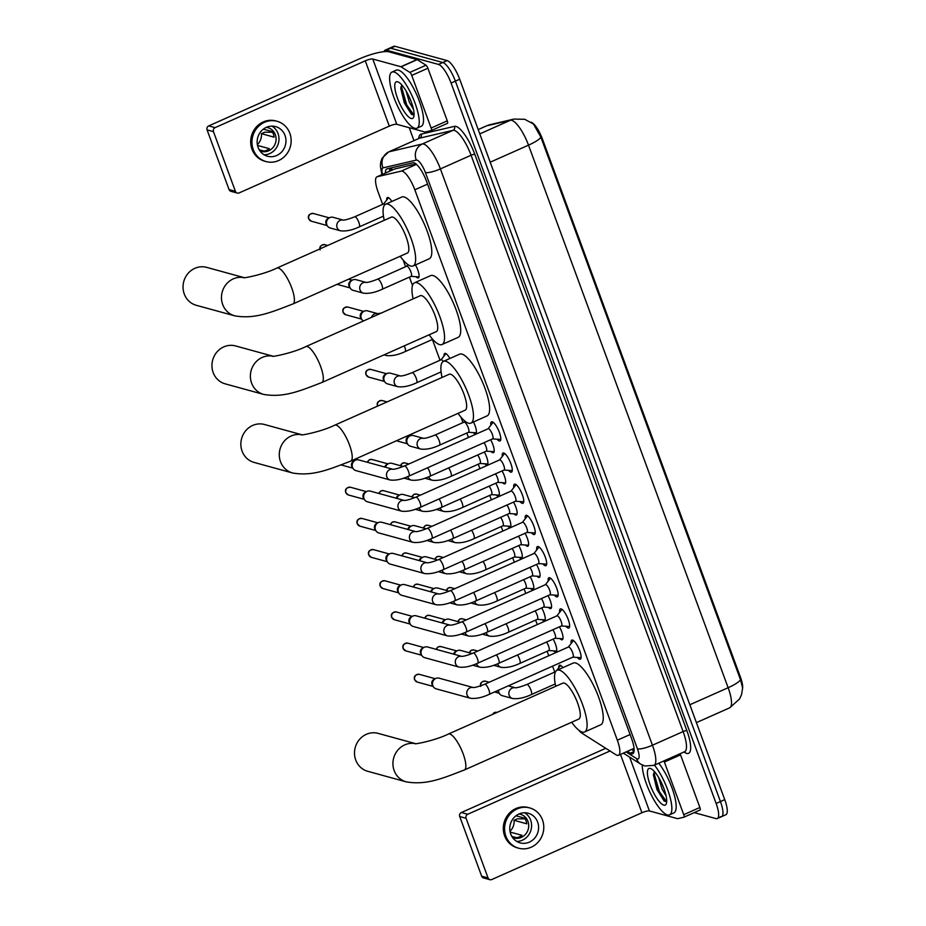 <?xml version="1.0" encoding="UTF-8"?>
<svg xmlns="http://www.w3.org/2000/svg" width="926" height="926" viewBox="0 0 926 926"><rect width="100%" height="100%" fill="white"/><g stroke="black" fill="none" stroke-linecap="round" stroke-linejoin="round"><path stroke-width="1.39" d="M386.674 200.085A9.827 2.79 66 0 1 387.404 197.551A9.827 2.79 66 0 1 388.087 197.527A9.827 2.79 66 0 1 391.86 201.451M415.473 264.917A9.827 2.79 66 0 1 418.344 277.869A9.827 2.79 66 0 1 417.661 277.893A9.827 2.79 66 0 1 415.959 276.7M444.04 355.989A9.827 2.79 66 0 1 444.769 353.443A9.827 2.79 66 0 1 445.452 353.419A9.827 2.79 66 0 1 449.909 358.489M473.452 421.978A9.827 2.79 66 0 1 475.698 433.773A9.827 2.79 66 0 1 475.015 433.796A9.827 2.79 66 0 1 473.325 432.604M484.321 452.027A9.827 2.79 66 0 1 487.169 464.945A9.827 2.79 66 0 1 486.486 464.968A9.827 2.79 66 0 1 484.796 463.787M495.792 483.21A9.827 2.79 66 0 1 498.639 496.128A9.827 2.79 66 0 1 497.968 496.151A9.827 2.79 66 0 1 496.267 494.959M507.263 514.381A9.827 2.79 66 0 1 510.122 527.311A9.827 2.79 66 0 1 509.439 527.334A9.827 2.79 66 0 1 507.737 526.142M518.734 545.564A9.827 2.79 66 0 1 521.593 558.482A9.827 2.79 66 0 1 520.91 558.505A9.827 2.79 66 0 1 519.208 557.325M530.204 576.748A9.827 2.79 66 0 1 533.063 589.665A9.827 2.79 66 0 1 532.381 589.688A9.827 2.79 66 0 1 530.679 588.508M541.675 607.919A9.827 2.79 66 0 1 544.534 620.848A9.827 2.79 66 0 1 543.851 620.871A9.827 2.79 66 0 1 542.161 619.679M553.158 639.102A9.827 2.79 66 0 1 556.005 652.031A9.827 2.79 66 0 1 555.322 652.054A9.827 2.79 66 0 1 553.632 650.862M558.76 667.785A9.827 2.79 66 0 1 559.489 665.238A9.827 2.79 66 0 1 560.172 665.215A9.827 2.79 66 0 1 562.915 667.634M490.618 439.734A9.827 2.79 66 0 1 493.477 452.664A9.827 2.79 66 0 1 492.794 452.687A9.827 2.79 66 0 1 491.093 451.494M502.089 470.917A9.827 2.79 66 0 1 504.948 483.835A9.827 2.79 66 0 1 504.265 483.858A9.827 2.79 66 0 1 502.563 482.678M513.56 502.1A9.827 2.79 66 0 1 516.419 515.018A9.827 2.79 66 0 1 515.736 515.041A9.827 2.79 66 0 1 514.034 513.861M525.03 533.272A9.827 2.79 66 0 1 527.889 546.201A9.827 2.79 66 0 1 527.207 546.224A9.827 2.79 66 0 1 525.517 545.032M536.501 564.455A9.827 2.79 66 0 1 539.36 577.384A9.827 2.79 66 0 1 538.677 577.407A9.827 2.79 66 0 1 536.987 576.215M547.984 595.638A9.827 2.79 66 0 1 550.831 608.556A9.827 2.79 66 0 1 550.148 608.579A9.827 2.79 66 0 1 548.458 607.398M559.454 626.821A9.827 2.79 66 0 1 562.302 639.739A9.827 2.79 66 0 1 561.619 639.762A9.827 2.79 66 0 1 559.929 638.581M490.815 425.254A10.452 2.975 66 0 1 491.521 421.839A10.452 2.975 66 0 1 492.25 421.816A10.452 2.975 66 0 1 498.952 431.285A10.452 2.975 66 0 1 500.028 440.95A10.452 2.975 66 0 1 499.299 440.973A10.452 2.975 66 0 1 497.019 439.19M502.286 456.425A10.452 2.975 66 0 1 502.992 453.022A10.452 2.975 66 0 1 503.721 452.988A10.452 2.975 66 0 1 510.423 462.468A10.452 2.975 66 0 1 511.499 472.121A10.452 2.975 66 0 1 510.77 472.156A10.452 2.975 66 0 1 508.49 470.362M513.768 487.608A10.452 2.975 66 0 1 514.474 484.194A10.452 2.975 66 0 1 515.192 484.171A10.452 2.975 66 0 1 521.905 493.639A10.452 2.975 66 0 1 522.97 503.304A10.452 2.975 66 0 1 522.241 503.327A10.452 2.975 66 0 1 519.961 501.545M525.239 518.791A10.452 2.975 66 0 1 525.945 515.377A10.452 2.975 66 0 1 526.663 515.354A10.452 2.975 66 0 1 533.376 524.822A10.452 2.975 66 0 1 534.441 534.487A10.452 2.975 66 0 1 533.712 534.51A10.452 2.975 66 0 1 531.431 532.728M536.71 549.975A10.452 2.975 66 0 1 537.416 546.56A10.452 2.975 66 0 1 538.133 546.537A10.452 2.975 66 0 1 544.847 556.005A10.452 2.975 66 0 1 545.912 565.67A10.452 2.975 66 0 1 545.183 565.693A10.452 2.975 66 0 1 542.902 563.911M548.18 581.146A10.452 2.975 66 0 1 548.886 577.731A10.452 2.975 66 0 1 549.616 577.708A10.452 2.975 66 0 1 556.318 587.177A10.452 2.975 66 0 1 557.383 596.842A10.452 2.975 66 0 1 556.665 596.876A10.452 2.975 66 0 1 554.373 595.082M559.651 612.329A10.452 2.975 66 0 1 560.357 608.914A10.452 2.975 66 0 1 561.087 608.891A10.452 2.975 66 0 1 567.788 618.36A10.452 2.975 66 0 1 568.853 628.025A10.452 2.975 66 0 1 568.136 628.048A10.452 2.975 66 0 1 565.844 626.265M571.122 643.512A10.452 2.975 66 0 1 571.828 640.097A10.452 2.975 66 0 1 572.557 640.074A10.452 2.975 66 0 1 579.259 649.543A10.452 2.975 66 0 1 580.324 659.208A10.452 2.975 66 0 1 579.607 659.231A10.452 2.975 66 0 1 577.326 657.448M578.692 730.105A18.427 5.232 -114 0 0 581.968 733.218L615.998 754.783A18.427 5.232 -114 0 0 617.191 755.338A18.427 5.232 -114 0 0 618.475 755.303A18.427 5.232 -114 0 0 617.341 740.198L414.825 189.795A18.427 5.232 -114 0 0 401.247 171.113L377.218 176.739A18.427 5.232 -114 0 0 376.951 176.831A18.427 5.232 -114 0 0 378.086 191.925L382.658 204.368M742.64 688.03L741.529 694.639L739.573 698.968L729.653 707.846A24.574 6.98 -114 0 0 728.137 687.717A21.506 4.676 -20.2 0 0 740.534 679.788L742.64 688.03A16.587 4.711 -114 0 0 740.395 677.056L542.428 139.004A16.587 4.711 -114 0 0 531.188 122.255M416.017 163.971L394.719 168.96L376.951 176.831M403.134 260.009L405.611 266.723M409.431 277.129L412.498 285.463M432.373 339.483L440.024 360.26M460.951 417.151L462.965 422.626M466.797 433.021L468.44 437.5M478.267 464.204L479.911 468.683M489.738 495.387L491.382 499.855M501.209 526.558L502.853 531.038M512.68 557.741L514.324 562.221M524.151 588.924L525.794 593.404M535.622 620.107L537.277 624.575M547.092 651.279L548.748 655.758M552.567 666.164L554.743 672.056M740.534 679.788L540.923 137.233L533.445 123.98L524.695 119.28L513.93 119.084A21.506 20.592 76.8 0 0 510.411 120.264L486.74 125.809A24.574 6.98 -114 0 0 486.381 125.924L478.21 129.559L486.74 125.809A21.506 20.592 76.8 0 1 490.259 124.628L486.381 125.924M383.989 51.682A18.427 5.232 66 0 1 385.112 50.178L389.418 48.256A18.427 5.232 66 0 1 390.691 48.21L442.813 62.517A18.427 5.232 66 0 1 455.384 81.152L720.44 801.557A18.427 5.232 66 0 1 721.574 816.651L725.88 814.73A18.427 5.232 66 0 0 724.745 799.636L459.69 79.231A18.427 5.232 66 0 0 447.119 60.607L394.997 46.3A18.427 5.232 66 0 0 393.724 46.346L389.418 48.256A18.427 5.232 66 0 1 390.691 48.21L442.813 62.517A18.427 5.232 66 0 1 455.384 81.152L720.44 801.557A18.427 5.232 66 0 1 721.574 816.651A18.427 5.232 66 0 1 720.301 816.686M627.319 751.368L630.247 753.22A18.427 5.232 -114 0 0 631.451 753.776A18.427 5.232 -114 0 0 632.724 753.741A18.427 5.232 -114 0 0 631.59 738.635L426.585 181.461A18.427 5.232 -114 0 0 413.008 162.779L387.056 168.868A18.427 5.232 -114 0 0 386.79 168.96A18.427 5.232 -114 0 0 385.39 173.081M385.112 50.178A18.427 5.232 66 0 1 386.385 50.131L438.507 64.438A18.427 5.232 66 0 1 451.078 83.062L716.134 803.467A18.427 5.232 66 0 1 717.268 818.561A18.427 5.232 66 0 1 715.995 818.607L694.187 812.623M413.98 140.648L409.223 127.719M389.696 171.16A18.427 5.232 66 0 1 390.112 168.15M634.078 750.998L631.625 749.447M654.439 765.142A30.72 8.728 66 0 1 669.359 794.786A30.72 8.728 66 0 1 669.533 814.845A30.72 8.728 66 0 1 667.403 814.926A30.72 8.728 66 0 1 651.291 794.994A30.72 8.728 66 0 1 642.239 765.003M658.745 763.221A30.72 8.728 66 0 1 673.665 792.876A30.72 8.728 66 0 1 673.839 812.935L669.533 814.845M663.803 805.134A20.025 5.683 66 0 1 650.145 784.889A20.025 5.683 66 0 1 650.295 768.43A20.025 5.683 66 0 1 650.816 768.615A20.025 5.683 66 0 1 662.252 784.472A20.025 5.683 66 0 1 666.361 803.571A20.025 5.683 66 0 1 663.803 805.134M654.416 771.555L653.397 774.958L656.962 789.577L664.104 800.955L666.685 801.731M662.298 784.588L663.988 788.755M658.675 777.527L662.032 788.987L666.095 795.909M653.478 773.928L658.49 791.904L664.417 801.198M654.346 771.624L654.381 774.425L659.347 791.522L666.604 801.777M680.054 753.741A3.067 0.868 66 0 1 680.541 754.864L664.393 762.04L683.747 814.672L699.894 807.484A3.067 0.868 66 0 1 700.091 810.007A3.067 0.868 66 0 1 700.044 810.018L683.978 817.16M680.541 754.864L699.894 807.484M489.912 879.7L483.557 877.952A3.067 2.871 -74.7 0 1 481.67 876.193L488.037 877.929A3.067 2.871 105.3 0 0 491.752 879.55L641.926 812.75A6.146 1.331 159.8 0 1 649.427 810.945L677.508 818.653A3.067 0.868 -114 0 0 677.682 818.653L683.897 817.195A3.067 0.868 -114 0 0 683.944 817.183A3.067 0.868 -114 0 0 683.747 814.672M459.724 816.535A3.067 2.871 -74.7 0 1 461.38 812.519L467.734 814.267A3.067 2.871 105.3 0 0 466.079 818.271L459.724 816.535L481.67 876.193M605.754 748.301L461.38 812.519M466.079 818.271L488.037 877.929M467.734 814.267L610.002 750.986M664.393 762.04A3.067 0.868 -114 0 0 663.907 760.929M510.724 834.037A15.36 14.341 105.3 0 0 520.123 842.868A15.36 14.341 105.3 0 0 534.788 838.018A15.36 14.341 105.3 0 0 537.636 822.068A15.36 14.341 105.3 0 0 528.248 813.248A15.36 14.341 105.3 0 0 513.583 818.086A15.36 14.341 105.3 0 0 510.724 834.037M516.754 841.421A15.36 14.341 105.3 0 0 530.644 820.147A15.36 14.341 105.3 0 0 524.625 812.762M511.835 836.398L516.604 837.706A12.293 11.471 -74.7 0 0 521.986 835.31L510.145 832.069M509.983 831.212A12.293 11.471 105.3 0 0 514.034 820.297L526.744 823.793A12.293 11.471 -74.7 0 0 526.049 820.83A12.293 11.471 -74.7 0 0 524.672 818.167L516.002 815.783M512.541 837.498A12.293 11.471 105.3 0 0 513.942 837.984A12.293 11.471 105.3 0 0 525.679 834.106A12.293 11.471 105.3 0 0 527.959 821.35A12.293 11.471 105.3 0 0 520.447 814.29A12.293 11.471 105.3 0 0 518.988 813.989M529.718 807.912L528.445 807.565A20.893 19.504 105.3 0 0 508.501 814.151A20.893 19.504 105.3 0 0 504.612 835.842A20.893 19.504 105.3 0 0 517.379 847.846L518.653 848.204A20.893 19.504 105.3 0 0 538.596 841.607A20.893 19.504 105.3 0 0 542.486 819.915A20.893 19.504 105.3 0 0 529.718 807.912A20.893 19.504 105.3 0 0 509.763 814.51A20.893 19.504 105.3 0 0 505.885 836.201A20.893 19.504 105.3 0 0 518.653 848.204M525.123 818.862L517.345 818.827L514.034 820.297M394.071 72.008A30.72 8.728 66 0 1 413.76 99.834A30.72 8.728 66 0 1 416.908 128.216A30.72 8.728 66 0 1 414.779 128.286A30.72 8.728 66 0 1 395.078 100.471A30.72 8.728 66 0 1 391.93 72.089A30.72 8.728 66 0 1 394.071 72.008M391.93 72.089L396.235 70.168A30.72 8.728 66 0 1 398.377 70.098A30.72 8.728 66 0 1 418.066 97.913A30.72 8.728 66 0 1 421.214 126.306L416.908 128.216M411.167 118.493A20.025 5.683 66 0 1 397.509 98.26A20.025 5.683 66 0 1 397.671 81.801A20.025 5.683 66 0 1 398.18 81.986A20.025 5.683 66 0 1 409.616 97.843A20.025 5.683 66 0 1 413.737 116.942A20.025 5.683 66 0 1 411.167 118.493M401.78 84.926L400.761 88.329L404.338 102.936L411.48 114.326L414.061 115.102M409.674 97.959L411.352 102.115M406.039 90.898L409.408 102.346L413.459 109.28M400.842 87.299L405.866 105.275L411.781 114.569M401.71 84.995L401.757 87.796L406.722 104.893L413.98 115.148M415.531 743.636L378.144 733.38A19.666 18.358 105.3 0 0 359.369 739.585A19.666 18.358 105.3 0 0 355.723 760.003A19.666 18.358 105.3 0 0 367.738 771.3L406.178 781.845A19.666 18.358 -74.7 0 1 394.152 770.548A19.666 18.358 -74.7 0 1 397.393 750.639A19.666 18.358 -74.7 0 1 415.38 743.647M448.392 734.052A19.666 5.579 -114 0 1 449.758 734.005A19.666 5.579 -114 0 1 463.162 753.868A19.666 5.579 -114 0 1 464.377 769.969L578.808 719.074A19.666 5.579 -114 0 0 576.794 700.901A19.666 5.579 -114 0 0 564.189 683.099A19.666 5.579 -114 0 0 562.823 683.145L448.392 734.052C434.78 740.765 413.424 744.643 415.091 743.636M555.693 686.316A33.787 9.596 66 0 1 557.082 670.239A33.787 9.596 66 0 1 559.42 670.158A33.787 9.596 66 0 1 581.088 700.75A33.787 9.596 66 0 1 584.549 731.98A33.787 9.596 66 0 1 582.199 732.061A33.787 9.596 66 0 1 571.666 722.245M557.082 670.239L573.229 663.051A33.787 9.596 66 0 1 575.567 662.97A33.787 9.596 66 0 1 597.235 693.574A33.787 9.596 66 0 1 600.696 724.803L584.549 731.98M301.888 434.769L264.5 424.502A19.666 18.358 105.3 0 0 245.726 430.706A19.666 18.358 105.3 0 0 242.08 451.124A19.666 18.358 105.3 0 0 254.094 462.421L292.535 472.978A19.666 18.358 -74.7 0 1 280.509 461.68A19.666 18.358 -74.7 0 1 283.75 441.771A19.666 18.358 -74.7 0 1 301.737 434.769M334.749 425.173A19.666 5.579 -114 0 1 336.115 425.127A19.666 5.579 -114 0 1 349.519 445.001A19.666 5.579 -114 0 1 350.734 461.102L465.165 410.195A19.666 5.579 -114 0 0 463.15 392.034A19.666 5.579 -114 0 0 450.545 374.231A19.666 5.579 -114 0 0 449.179 374.278L334.749 425.173C321.137 431.898 299.781 435.764 301.448 434.769M442.049 377.449A33.787 9.596 66 0 1 443.438 361.36A33.787 9.596 66 0 1 445.776 361.279A33.787 9.596 66 0 1 467.445 391.883A33.787 9.596 66 0 1 470.906 423.113A33.787 9.596 66 0 1 468.556 423.194A33.787 9.596 66 0 1 458.023 413.366M443.438 361.36L459.585 354.183A33.787 9.596 66 0 1 461.924 354.102A33.787 9.596 66 0 1 483.592 384.695A33.787 9.596 66 0 1 487.053 415.924L470.906 423.113M272.985 356.197L235.598 345.942A19.666 18.358 105.3 0 0 216.823 352.146A19.666 18.358 105.3 0 0 213.165 372.553A19.666 18.358 105.3 0 0 225.192 383.85L263.621 394.407A19.666 18.358 -74.7 0 1 251.606 383.109A19.666 18.358 -74.7 0 1 254.847 363.2A19.666 18.358 -74.7 0 1 272.823 356.197M305.846 346.602A19.666 5.579 -114 0 1 307.212 346.555A19.666 5.579 -114 0 1 320.616 366.43A19.666 5.579 -114 0 1 321.82 382.531L436.25 331.635A19.666 5.579 -114 0 0 434.236 313.463A19.666 5.579 -114 0 0 421.631 295.66A19.666 5.579 -114 0 0 420.265 295.707L305.846 346.602C292.234 353.327 270.878 357.193 272.545 356.197M413.135 298.878A33.787 9.596 66 0 1 414.524 282.789A33.787 9.596 66 0 1 416.874 282.708A33.787 9.596 66 0 1 438.542 313.312A33.787 9.596 66 0 1 441.991 344.541A33.787 9.596 66 0 1 439.653 344.622A33.787 9.596 66 0 1 429.12 334.807M414.524 282.789L430.671 275.612A33.787 9.596 66 0 1 433.021 275.531A33.787 9.596 66 0 1 454.689 306.136A33.787 9.596 66 0 1 458.139 337.353L441.991 344.541M244.082 277.626L206.683 267.371A19.666 18.358 105.3 0 0 187.92 273.575A19.666 18.358 105.3 0 0 184.262 293.993A19.666 18.358 105.3 0 0 196.277 305.291L234.718 315.835A19.666 18.358 -74.7 0 1 222.691 304.538A19.666 18.358 -74.7 0 1 225.932 284.629A19.666 18.358 -74.7 0 1 243.92 277.638M276.932 268.042A19.666 5.579 -114 0 1 278.298 267.996A19.666 5.579 -114 0 1 291.702 287.859A19.666 5.579 -114 0 1 292.917 303.959L407.347 253.064A19.666 5.579 -114 0 0 405.333 234.891A19.666 5.579 -114 0 0 392.728 217.089A19.666 5.579 -114 0 0 391.362 217.135L276.932 268.042C263.32 274.767 241.964 278.633 243.631 277.626M384.232 220.307A33.787 9.596 66 0 1 385.621 204.229A33.787 9.596 66 0 1 387.959 204.148A33.787 9.596 66 0 1 409.628 234.741A33.787 9.596 66 0 1 413.089 265.97A33.787 9.596 66 0 1 410.739 266.051A33.787 9.596 66 0 1 400.217 256.236M385.621 204.229L401.768 197.041A33.787 9.596 66 0 1 404.106 196.96A33.787 9.596 66 0 1 425.775 227.564A33.787 9.596 66 0 1 429.236 258.794L413.089 265.97M580.266 657.61A9.214 2.616 -114 0 0 580.509 657.657A9.214 2.616 -114 0 0 580.903 657.587A9.214 2.616 -114 0 0 581.111 657.46M572.708 657.136A5.533 1.574 -114 0 0 572.939 657.101A5.533 1.574 -114 0 0 572.384 651.985A5.533 1.574 -114 0 0 568.83 646.985A5.533 1.574 -114 0 0 568.448 646.996L484.703 684.245A5.533 1.574 -114 0 1 485.085 684.233A5.533 1.574 -114 0 1 488.731 689.5A5.533 1.574 -114 0 1 489.194 694.35L572.939 657.101M470.477 698.262L436.181 688.84A5.533 5.162 -74.7 0 1 435.776 678.445A5.533 5.162 -74.7 0 1 439.109 678.179L473.198 687.532A5.533 5.162 -74.7 0 0 467.098 695.079A5.533 5.162 -74.7 0 0 470.477 698.262C475.929 698.933 482.168 697.625 489.194 694.35M433.287 686.652L432.373 685.205A3.993 3.727 -74.7 0 1 433.981 679.371L435.498 678.584M573.657 640.688A9.214 2.616 -114 0 0 573.414 640.757A9.214 2.616 -114 0 0 573.101 641L568.344 647.043M568.784 626.439A9.214 2.616 -114 0 0 569.039 626.474A9.214 2.616 -114 0 0 569.432 626.416A9.214 2.616 -114 0 0 569.64 626.277M561.237 625.953A5.533 1.574 -114 0 0 561.469 625.918A5.533 1.574 -114 0 0 560.901 620.814A5.533 1.574 -114 0 0 557.359 615.802A5.533 1.574 -114 0 0 556.977 615.813L473.232 653.073A5.533 1.574 -114 0 1 473.614 653.05A5.533 1.574 -114 0 1 477.26 658.328A5.533 1.574 -114 0 1 477.723 663.178L561.469 625.918M459.007 667.079L424.71 657.668A5.533 5.162 -74.7 0 1 424.305 647.262A5.533 5.162 -74.7 0 1 427.638 646.996L461.727 656.36A5.533 5.162 -74.7 0 0 455.627 663.896A5.533 5.162 -74.7 0 0 459.007 667.079C464.458 667.75 470.697 666.454 477.723 663.178M421.816 655.481L420.902 654.022A3.993 3.727 -74.7 0 1 422.499 648.188L424.027 647.401M562.175 609.505A9.214 2.616 -114 0 0 561.943 609.574A9.214 2.616 -114 0 0 561.619 609.817L556.873 615.859M557.313 595.256A9.214 2.616 -114 0 0 557.556 595.302A9.214 2.616 -114 0 0 557.961 595.233A9.214 2.616 -114 0 0 558.17 595.094M549.766 594.781A5.533 1.574 -114 0 0 549.998 594.735A5.533 1.574 -114 0 0 549.431 589.63A5.533 1.574 -114 0 0 545.889 584.619A5.533 1.574 -114 0 0 545.507 584.63L461.761 621.89A5.533 1.574 -114 0 1 462.143 621.878A5.533 1.574 -114 0 1 465.79 627.145A5.533 1.574 -114 0 1 466.253 631.995L549.998 594.735M450.221 625.177A5.533 5.162 -74.7 0 0 444.156 632.724A5.533 5.162 -74.7 0 0 447.536 635.896L413.239 626.485A5.533 5.162 -74.7 0 1 412.834 616.091A5.533 5.162 -74.7 0 1 416.168 615.813L450.256 625.177M410.334 624.298L409.431 622.839A3.993 3.727 -74.7 0 1 411.028 617.005L412.556 616.218M550.704 578.333A9.214 2.616 -114 0 0 550.461 578.391A9.214 2.616 -114 0 0 550.148 578.646L545.402 584.676M545.842 564.073A9.214 2.616 -114 0 0 546.085 564.119A9.214 2.616 -114 0 0 546.49 564.05A9.214 2.616 -114 0 0 546.699 563.911L546.49 564.05M538.295 563.598A5.533 1.574 -114 0 0 538.527 563.564A5.533 1.574 -114 0 0 537.96 558.447A5.533 1.574 -114 0 0 534.418 553.435A5.533 1.574 -114 0 0 534.036 553.459L450.279 590.707A5.533 1.574 -114 0 1 450.673 590.695A5.533 1.574 -114 0 1 454.319 595.962A5.533 1.574 -114 0 1 454.782 600.812L538.527 563.564M438.75 593.994A5.533 5.162 -74.7 0 0 432.685 601.541A5.533 5.162 -74.7 0 0 436.065 604.713L401.768 595.302A5.533 5.162 -74.7 0 1 401.363 584.908A5.533 5.162 -74.7 0 1 404.685 584.642L438.785 593.994M398.863 593.115L397.96 591.668A3.993 3.727 -74.7 0 1 399.557 585.822L401.085 585.035M539.233 547.15A9.214 2.616 -114 0 0 538.99 547.208A9.214 2.616 -114 0 0 538.677 547.463L533.932 553.505M534.371 532.89A9.214 2.616 -114 0 0 534.615 532.936A9.214 2.616 -114 0 0 535.008 532.878A9.214 2.616 -114 0 0 535.216 532.739M526.813 532.415A5.533 1.574 -114 0 0 527.056 532.381A5.533 1.574 -114 0 0 526.489 527.264A5.533 1.574 -114 0 0 522.947 522.264A5.533 1.574 -114 0 0 522.565 522.276L438.808 559.524A5.533 1.574 -114 0 1 439.202 559.512A5.533 1.574 -114 0 1 442.848 564.791A5.533 1.574 -114 0 1 443.311 569.629L527.056 532.381M424.594 573.541L390.286 564.119A5.533 5.162 -74.7 0 1 389.892 553.725A5.533 5.162 -74.7 0 1 393.214 553.459L427.303 562.811A5.533 5.162 -74.7 0 0 421.214 570.358A5.533 5.162 -74.7 0 0 424.594 573.541C430.046 574.213 436.273 572.905 443.311 569.629M387.392 561.943L386.489 560.485A3.993 3.727 -74.7 0 1 388.087 554.651L389.615 553.864M527.762 515.967A9.214 2.616 -114 0 0 527.519 516.037A9.214 2.616 -114 0 0 527.207 516.28L522.449 522.322M522.901 501.718A9.214 2.616 -114 0 0 523.144 501.753A9.214 2.616 -114 0 0 523.537 501.695A9.214 2.616 -114 0 0 523.746 501.556M515.342 501.232A5.533 1.574 -114 0 0 515.585 501.197A5.533 1.574 -114 0 0 515.018 496.093A5.533 1.574 -114 0 0 511.476 491.081A5.533 1.574 -114 0 0 511.094 491.093L427.337 528.352A5.533 1.574 -114 0 1 427.719 528.341A5.533 1.574 -114 0 1 431.377 533.607A5.533 1.574 -114 0 1 431.84 538.457L515.585 501.197M413.123 542.358L378.815 532.948A5.533 5.162 -74.7 0 1 378.421 522.542A5.533 5.162 -74.7 0 1 381.743 522.276L415.832 531.64A5.533 5.162 -74.7 0 0 409.743 539.187A5.533 5.162 -74.7 0 0 413.123 542.358C418.564 543.03 424.803 541.733 431.84 538.457M375.921 530.76L375.018 529.302A3.993 3.727 -74.7 0 1 376.616 523.468L378.144 522.681M516.291 484.796A9.214 2.616 -114 0 0 516.048 484.854A9.214 2.616 -114 0 0 515.736 485.108L510.978 491.139M511.43 470.535A9.214 2.616 -114 0 0 511.673 470.582A9.214 2.616 -114 0 0 512.066 470.512A9.214 2.616 -114 0 0 512.275 470.373M503.871 470.061A5.533 1.574 -114 0 0 504.114 470.014A5.533 1.574 -114 0 0 503.547 464.91A5.533 1.574 -114 0 0 500.005 459.898A5.533 1.574 -114 0 0 499.612 459.909L415.867 497.169A5.533 1.574 -114 0 1 416.249 497.158A5.533 1.574 -114 0 1 419.906 502.424A5.533 1.574 -114 0 1 420.358 507.274L504.114 470.014M404.338 500.457A5.533 5.162 -74.7 0 0 398.273 508.004A5.533 5.162 -74.7 0 0 401.652 511.175L367.344 501.765A5.533 5.162 -74.7 0 1 366.951 491.37A5.533 5.162 -74.7 0 1 370.273 491.104L404.361 500.457M364.45 499.577L363.548 498.119A3.993 3.727 -74.7 0 1 365.145 492.285L366.673 491.498M504.82 453.613A9.214 2.616 -114 0 0 504.577 453.671A9.214 2.616 -114 0 0 504.265 453.925L499.508 459.967M499.959 439.352A9.214 2.616 -114 0 0 500.202 439.399A9.214 2.616 -114 0 0 500.596 439.329A9.214 2.616 -114 0 0 500.804 439.19L500.596 439.329M492.4 438.878A5.533 1.574 -114 0 0 492.644 438.843A5.533 1.574 -114 0 0 492.076 433.727A5.533 1.574 -114 0 0 488.534 428.726A5.533 1.574 -114 0 0 488.141 428.738L404.396 465.986A5.533 1.574 -114 0 1 404.778 465.975A5.533 1.574 -114 0 1 408.435 471.241A5.533 1.574 -114 0 1 408.887 476.091L492.644 438.843M392.867 469.274A5.533 5.162 -74.7 0 0 386.802 476.821A5.533 5.162 -74.7 0 0 390.182 480.004L355.873 470.582A5.533 5.162 -74.7 0 1 355.48 460.187A5.533 5.162 -74.7 0 1 358.802 459.921L392.89 469.274M352.98 468.394L352.077 466.947A3.993 3.727 -74.7 0 1 353.674 461.113L355.202 460.315M493.107 422.488L493.315 422.406A9.214 2.616 -114 0 0 493.107 422.488A9.214 2.616 -114 0 0 492.794 422.742L488.037 428.784M554.94 638.245A5.533 1.574 -114 0 0 555.172 638.199A5.533 1.574 -114 0 0 555.241 634.935A5.533 1.574 -114 0 0 552.834 629.761M454.296 654.312A5.533 5.162 -74.7 0 1 460.708 650.422L472.098 653.548M453.555 654.115A3.993 3.727 -74.7 0 1 455.58 651.615L457.108 650.828M543.469 607.062A5.533 1.574 -114 0 0 543.701 607.028A5.533 1.574 -114 0 0 543.77 603.752A5.533 1.574 -114 0 0 541.363 598.578M442.813 623.14A5.533 5.162 -74.7 0 1 449.237 619.251L460.627 622.376M442.084 622.932A3.993 3.727 -74.7 0 1 444.11 620.432L445.637 619.644M531.987 575.879A5.533 1.574 -114 0 0 532.23 575.845A5.533 1.574 -114 0 0 532.3 572.581A5.533 1.574 -114 0 0 529.892 567.406M431.342 591.957A5.533 5.162 -74.7 0 1 437.766 588.068L449.156 591.193M430.613 591.749A3.993 3.727 -74.7 0 1 432.639 589.26L434.167 588.461M520.516 544.708A5.533 1.574 -114 0 0 520.759 544.662A5.533 1.574 -114 0 0 520.829 541.397A5.533 1.574 -114 0 0 518.421 536.223M419.872 560.774A5.533 5.162 -74.7 0 1 426.296 556.885L437.685 560.01M419.142 560.577A3.993 3.727 -74.7 0 1 421.168 558.077L422.696 557.29M509.045 513.525A5.533 1.574 -114 0 0 509.288 513.49A5.533 1.574 -114 0 0 509.358 510.214A5.533 1.574 -114 0 0 506.95 505.04M408.401 529.591A5.533 5.162 -74.7 0 1 414.825 525.702L426.215 528.827M407.671 529.394A3.993 3.727 -74.7 0 1 409.697 526.894L411.213 526.107M497.575 482.342A5.533 1.574 -114 0 0 497.818 482.307A5.533 1.574 -114 0 0 497.887 479.043A5.533 1.574 -114 0 0 495.468 473.857M396.93 498.42A5.533 5.162 -74.7 0 1 403.354 494.53L414.744 497.656M396.201 498.211A3.993 3.727 -74.7 0 1 398.226 495.711L399.743 494.924M486.104 451.159A5.533 1.574 -114 0 0 486.347 451.124A5.533 1.574 -114 0 0 486.405 447.86A5.533 1.574 -114 0 0 483.997 442.686M385.459 467.236A5.533 5.162 -74.7 0 1 391.883 463.347L403.273 466.472M384.718 467.028A3.993 3.727 -74.7 0 1 386.755 464.539L388.272 463.752M411.757 75.411A3.067 0.868 -114 0 0 409.859 72.402L401.062 66.822A3.067 0.868 -114 0 0 400.865 66.73L417.013 59.542A3.067 0.868 66 0 1 417.209 59.646L426.006 65.214A3.067 0.868 66 0 1 427.905 68.235L411.757 75.411L431.122 128.043L447.27 120.855A3.067 0.868 66 0 1 447.455 123.366A3.067 0.868 66 0 1 447.408 123.389L431.354 130.531M427.905 68.235L447.27 120.855M417.013 59.542L388.92 51.833A24.574 5.336 -20.2 0 0 358.918 59.09L208.744 125.89L215.11 127.638L365.272 60.838A6.146 1.331 159.8 0 1 372.773 59.021L400.865 66.73M237.276 193.071L230.921 191.323A3.067 2.871 -74.7 0 1 229.046 189.552L235.401 191.3A3.067 2.871 105.3 0 0 239.128 192.921L389.29 126.121A6.146 1.331 159.8 0 1 396.791 124.304L424.884 132.013A3.067 0.868 -114 0 0 425.046 132.024L431.261 130.566A3.067 0.868 -114 0 0 431.308 130.554A3.067 0.868 -114 0 0 431.122 128.043M215.11 127.638A3.067 2.871 105.3 0 0 213.455 131.642L207.088 129.895L229.046 189.552M207.088 129.895A3.067 2.871 -74.7 0 1 208.744 125.89M213.455 131.642L235.401 191.3M258.099 147.408A15.36 14.341 105.3 0 0 267.487 156.239A15.36 14.341 105.3 0 0 282.152 151.389A15.36 14.341 105.3 0 0 285.011 135.439A15.36 14.341 105.3 0 0 275.624 126.607A15.36 14.341 105.3 0 0 260.947 131.457A15.36 14.341 105.3 0 0 258.099 147.408M264.118 154.792A15.36 14.341 105.3 0 0 278.02 133.518A15.36 14.341 105.3 0 0 271.989 126.133M259.199 149.769L263.968 151.077A12.293 11.471 -74.7 0 0 269.35 148.681L257.521 145.428M257.347 144.583A12.293 11.471 105.3 0 0 261.398 133.668L274.108 137.164A12.293 11.471 -74.7 0 0 273.425 134.189A12.293 11.471 -74.7 0 0 272.047 131.527L263.366 129.154M259.905 150.857A12.293 11.471 105.3 0 0 261.306 151.355A12.293 11.471 105.3 0 0 273.043 147.477A12.293 11.471 105.3 0 0 275.323 134.721A12.293 11.471 105.3 0 0 267.811 127.649A12.293 11.471 105.3 0 0 266.352 127.36M277.082 121.283L275.809 120.936A20.893 19.504 105.3 0 0 255.865 127.522A20.893 19.504 105.3 0 0 251.988 149.213A20.893 19.504 105.3 0 0 264.755 161.217L266.028 161.564A20.893 19.504 105.3 0 0 285.972 154.978A20.893 19.504 105.3 0 0 289.85 133.286A20.893 19.504 105.3 0 0 277.082 121.283A20.893 19.504 105.3 0 0 257.139 127.869A20.893 19.504 105.3 0 0 253.249 149.561A20.893 19.504 105.3 0 0 266.028 161.564M272.487 132.233L264.709 132.198L261.398 133.668M508.281 685.865L515.284 687.787A5.533 5.162 -74.7 0 0 509.184 695.333A5.533 5.162 -74.7 0 0 512.564 698.505L502.274 695.681A5.533 5.162 -74.7 0 1 498.558 690.194M499.38 693.493L498.466 692.035A3.993 3.727 -74.7 0 1 497.91 690.472M560.647 665.424A9.214 2.616 -114 0 0 560.496 665.574L556.642 670.482M548.632 650.527A5.533 1.574 -114 0 0 548.875 650.492A5.533 1.574 -114 0 0 548.944 647.228A5.533 1.574 -114 0 0 546.537 642.042M537.161 619.355A5.533 1.574 -114 0 0 537.404 619.309A5.533 1.574 -114 0 0 537.474 616.045A5.533 1.574 -114 0 0 535.066 610.871M525.69 588.172A5.533 1.574 -114 0 0 525.933 588.137A5.533 1.574 -114 0 0 526.003 584.862A5.533 1.574 -114 0 0 523.595 579.688M514.219 556.989A5.533 1.574 -114 0 0 514.462 556.954A5.533 1.574 -114 0 0 514.532 553.69A5.533 1.574 -114 0 0 512.113 548.505M502.749 525.806A5.533 1.574 -114 0 0 502.992 525.771A5.533 1.574 -114 0 0 503.05 522.507A5.533 1.574 -114 0 0 500.642 517.333M491.278 494.634A5.533 1.574 -114 0 0 491.509 494.588A5.533 1.574 -114 0 0 491.579 491.324A5.533 1.574 -114 0 0 489.171 486.15M479.807 463.451A5.533 1.574 -114 0 0 480.038 463.417A5.533 1.574 -114 0 0 480.108 460.141A5.533 1.574 -114 0 0 477.7 454.967M468.336 432.268A5.533 1.574 -114 0 0 468.568 432.234A5.533 1.574 -114 0 0 468 427.118A5.533 1.574 -114 0 0 464.458 422.117A5.533 1.574 -114 0 0 464.076 422.129L435.012 435.058A5.533 1.574 -114 0 1 435.394 435.046A5.533 1.574 -114 0 1 439.04 440.313A5.533 1.574 -114 0 1 439.503 445.163L468.568 432.234M423.483 438.345A5.533 5.162 -74.7 0 0 417.418 445.892A5.533 5.162 -74.7 0 0 420.798 449.064L410.496 446.239A5.533 5.162 -74.7 0 1 410.091 435.845A5.533 5.162 -74.7 0 1 413.424 435.579L423.506 438.345M407.602 444.052L406.688 442.605A3.993 3.727 -74.7 0 1 408.297 436.759L409.813 435.972M443.288 361.429A5.533 1.574 -114 0 0 441.517 359.751A5.533 1.574 -114 0 0 441.135 359.763L412.07 372.692A5.533 1.574 -114 0 1 412.452 372.68A5.533 1.574 -114 0 1 416.098 377.958A5.533 1.574 -114 0 1 416.561 382.797L441.089 371.893M397.844 386.709L387.554 383.885A5.533 5.162 -74.7 0 1 387.149 373.479A5.533 5.162 -74.7 0 1 390.483 373.213L400.564 375.979A5.533 5.162 -74.7 0 0 394.464 383.526A5.533 5.162 -74.7 0 0 397.844 386.709C403.296 387.381 409.535 386.073 416.561 382.797M384.66 381.697L383.746 380.239A3.993 3.727 -74.7 0 1 385.355 374.405L386.871 373.618M445.927 353.628A9.214 2.616 -114 0 0 445.776 353.778L441.031 359.82M363.397 320.998A5.533 5.162 -74.7 0 1 367.529 310.858L377.623 313.625M361.707 319.331L360.804 317.884A3.993 3.727 -74.7 0 1 362.402 312.05L363.93 311.252M410.97 276.376A5.533 1.574 -114 0 0 411.213 276.33A5.533 1.574 -114 0 0 410.646 271.225A5.533 1.574 -114 0 0 407.104 266.213A5.533 1.574 -114 0 0 406.711 266.225L377.646 279.154A5.533 1.574 -114 0 1 378.04 279.143A5.533 1.574 -114 0 1 381.686 284.409A5.533 1.574 -114 0 1 382.149 289.259L411.213 276.33M366.117 282.442A5.533 5.162 -74.7 0 0 360.052 289.988A5.533 5.162 -74.7 0 0 363.432 293.172L353.142 290.336A5.533 5.162 -74.7 0 1 352.737 279.941A5.533 5.162 -74.7 0 1 356.059 279.675L366.152 282.442M350.236 288.16L349.334 286.701A3.993 3.727 -74.7 0 1 350.931 280.867L352.459 280.08M385.112 204.519A5.533 1.574 -114 0 0 384.151 203.859A5.533 1.574 -114 0 0 383.769 203.87L354.704 216.8A5.533 1.574 -114 0 1 355.086 216.788A5.533 1.574 -114 0 1 358.744 222.055A5.533 1.574 -114 0 1 359.207 226.905L383.457 216.117M340.49 230.805L330.188 227.981A5.533 5.162 -74.7 0 1 329.795 217.587A5.533 5.162 -74.7 0 1 333.117 217.321L343.199 220.087A5.533 5.162 -74.7 0 0 337.11 227.634A5.533 5.162 -74.7 0 0 340.49 230.805C345.93 231.477 352.169 230.18 359.207 226.905M327.295 225.794L326.392 224.335A3.993 3.727 -74.7 0 1 327.989 218.501L329.517 217.714M388.573 197.724A9.214 2.616 -114 0 0 388.422 197.875L383.665 203.917M542.428 139.004L541.629 139.351M740.395 677.056L739.596 677.404M391.883 167.733A18.427 17.652 76.8 0 0 391.814 170.222M630.085 734.538L617.341 740.198M394.719 168.96L377.218 176.739M416.457 164.353L401.247 171.113M427.569 184.124L414.825 189.795M540.923 137.233A21.506 4.676 159.8 0 1 528.514 145.162A24.574 6.98 -114 0 0 511.754 120.322A24.574 6.98 -114 0 0 510.411 120.264L479.795 133.876M689.835 704.755L728.137 687.717L528.514 145.162L490.213 162.2M459.69 79.231L451.078 83.062M447.119 60.607L438.507 64.438M724.745 799.636L716.134 803.467M394.997 46.3L386.385 50.131M626.057 751.924L636.544 758.568A12.293 3.496 -114 0 0 637.343 758.938A12.293 3.496 -114 0 0 637.447 748.845L425.393 172.525A12.293 3.496 -114 0 0 417.013 160.105A12.293 3.496 -114 0 0 416.341 160.082L383.028 167.884A12.293 3.496 -114 0 0 382.473 174.377M419.293 138.287L388.619 151.933A24.574 6.98 66 0 1 388.978 151.806L422.291 144.005A24.574 6.98 66 0 1 423.645 144.062A24.574 6.98 66 0 1 440.394 168.902L652.448 745.222A24.574 6.98 66 0 1 653.953 765.351L684.638 751.704A24.574 6.98 -114 0 0 683.122 731.575L471.079 155.255A24.574 6.98 -114 0 0 454.319 130.416A24.574 6.98 -114 0 0 452.976 130.358L419.652 138.159A24.574 6.98 -114 0 0 419.293 138.287L419.466 138.217M418.702 138.553A27.653 7.848 66 0 1 421.145 134.143L454.458 126.341A27.653 7.848 66 0 1 474.83 154.353L686.872 730.672A3.067 0.671 -20.2 0 0 683.122 731.575L652.448 745.222A12.293 2.674 159.8 0 1 637.447 748.845M454.458 126.341A3.067 2.94 -103.2 0 1 452.976 130.358L422.291 144.005A12.293 11.76 76.8 0 0 416.341 160.082M686.872 730.672A27.653 7.848 66 0 1 686.652 753.382A27.653 7.848 66 0 1 684.858 752.537L683.99 751.993M425.393 172.525A12.293 2.674 159.8 0 0 440.394 168.902L471.079 155.255A3.067 0.671 -20.2 0 1 474.83 154.353M383.028 167.884A12.293 11.76 76.8 0 1 388.978 151.806L419.652 138.159A3.067 2.94 -103.2 0 0 421.145 134.143M684.476 751.773A3.067 2.709 -57.6 0 1 684.858 752.537M636.544 758.568A12.293 10.834 122.4 0 0 640.734 764.158L623.337 753.139M634.102 750.673L631.949 749.308M390.622 168.891A19.666 5.579 66 0 1 390.39 168.081M633.997 751.553L630.247 753.22M620.455 754.412L641.926 812.75M629.622 757.121L649.427 810.945M419.339 674.348C415.23 674.556 413.633 676.304 414.524 679.568L417.221 682.045A3.993 3.727 -74.7 0 1 415.519 675.61A3.993 3.727 -74.7 0 1 419.339 674.348L435.243 678.712M407.857 643.165C403.759 643.373 402.162 645.121 403.053 648.397L405.75 650.862A3.993 3.727 -74.7 0 1 404.049 644.427A3.993 3.727 -74.7 0 1 407.857 643.165L423.772 647.529M396.386 611.982C392.288 612.202 390.691 613.938 391.582 617.214L394.279 619.691A3.993 3.727 -74.7 0 1 392.578 613.243A3.993 3.727 -74.7 0 1 396.386 611.982L412.301 616.346M384.915 580.799C380.817 581.019 379.22 582.767 380.111 586.031L382.808 588.508A3.993 3.727 -74.7 0 1 381.107 582.06A3.993 3.727 -74.7 0 1 384.915 580.799L400.831 585.174M373.444 549.627C369.347 549.836 367.749 551.583 368.641 554.859L371.326 557.325A3.993 3.727 -74.7 0 1 369.636 550.889A3.993 3.727 -74.7 0 1 373.444 549.627L389.36 553.991M361.973 518.444C357.876 518.653 356.279 520.4 357.17 523.676L359.855 526.142A3.993 3.727 -74.7 0 1 358.165 519.706A3.993 3.727 -74.7 0 1 361.973 518.444L377.889 522.808M350.503 487.261C346.405 487.481 344.796 489.217 345.699 492.493L348.384 494.97A3.993 3.727 -74.7 0 1 346.683 488.523A3.993 3.727 -74.7 0 1 350.503 487.261L366.418 491.637M555.172 638.199L498.767 663.294A5.533 1.574 -114 0 0 498.304 658.444A5.533 1.574 -114 0 0 496.429 654.856M498.767 663.294C491.741 666.57 485.502 667.877 480.05 667.206A5.533 5.162 -74.7 0 1 476.566 663.699A5.533 5.162 -74.7 0 1 476.554 663.676M436.308 649.381A3.993 3.727 -74.7 0 1 440.938 646.591L456.854 650.955M543.701 607.028L487.296 632.111A5.533 1.574 -114 0 0 486.833 627.272A5.533 1.574 -114 0 0 484.958 623.673M487.296 632.111C480.27 635.386 474.031 636.694 468.579 636.023A5.533 5.162 -74.7 0 1 465.084 632.493M424.837 618.198A3.993 3.727 -74.7 0 1 429.467 615.408L445.383 619.783M532.23 575.845L475.825 600.939A5.533 1.574 -114 0 0 475.362 596.089A5.533 1.574 -114 0 0 473.487 592.49M475.825 600.939C468.799 604.215 462.56 605.511 457.108 604.84A5.533 5.162 -74.7 0 1 453.624 601.344A5.533 5.162 -74.7 0 1 453.613 601.321M413.366 587.015A3.993 3.727 -74.7 0 1 417.996 584.237L433.912 588.6M520.759 544.662L464.354 569.756A5.533 1.574 -114 0 0 463.891 564.906A5.533 1.574 -114 0 0 462.005 561.318M464.354 569.756C457.317 573.032 451.089 574.34 445.637 573.657A5.533 5.162 -74.7 0 1 442.153 570.161A5.533 5.162 -74.7 0 1 442.142 570.138M401.896 555.843A3.993 3.727 -74.7 0 1 406.526 553.053L422.43 557.417M509.288 513.49L452.883 538.573A5.533 1.574 -114 0 0 452.42 533.735A5.533 1.574 -114 0 0 450.534 530.135M452.883 538.573C445.846 541.849 439.607 543.157 434.167 542.486A5.533 5.162 -74.7 0 1 430.683 538.978A5.533 5.162 -74.7 0 1 430.671 538.955M390.425 524.66A3.993 3.727 -74.7 0 1 395.055 521.87L410.959 526.234M497.818 482.307L441.401 507.402A5.533 1.574 -114 0 0 440.95 502.552A5.533 1.574 -114 0 0 439.063 498.952M441.401 507.402C434.375 510.677 428.136 511.974 422.696 511.302A5.533 5.162 -74.7 0 1 419.2 507.807A5.533 5.162 -74.7 0 1 419.2 507.772M378.954 493.477A3.993 3.727 -74.7 0 1 383.584 490.687L399.488 495.063M486.347 451.124L429.93 476.219A5.533 1.574 -114 0 0 429.479 471.369A5.533 1.574 -114 0 0 427.592 467.769M429.93 476.219C422.904 479.494 416.665 480.791 411.225 480.119A5.533 5.162 -74.7 0 1 407.729 476.624A5.533 5.162 -74.7 0 1 407.729 476.601M367.472 462.305A3.993 3.727 -74.7 0 1 372.113 459.516L388.017 463.88M492.667 714.351A3.993 3.727 -74.7 0 1 496.961 712.383L497.054 712.407M365.272 60.838L389.29 126.121M372.773 59.021L396.791 124.304M417.209 59.646L401.062 66.822M409.859 72.402L426.006 65.214M555.206 683.955L531.281 694.604A5.533 1.574 -114 0 0 530.818 689.754A5.533 1.574 -114 0 0 527.172 684.488A5.533 1.574 -114 0 0 526.79 684.499L555.565 671.697M480.733 685.807A3.993 3.727 -74.7 0 1 485.49 681.2L489.241 682.231M548.875 650.492L519.81 663.421A5.533 1.574 -114 0 0 519.347 658.571A5.533 1.574 -114 0 0 517.472 654.971M519.81 663.421C512.784 666.697 506.545 667.993 501.093 667.322A5.533 5.162 -74.7 0 1 497.609 663.826A5.533 5.162 -74.7 0 1 497.598 663.803M469.389 652.807A3.993 3.727 -74.7 0 1 474.019 650.017L477.77 651.047M537.404 619.309L508.339 632.238A5.533 1.574 -114 0 0 507.876 627.388A5.533 1.574 -114 0 0 506.001 623.8M508.339 632.238C501.313 635.514 495.074 636.822 489.623 636.15A5.533 5.162 -74.7 0 1 486.138 632.643A5.533 5.162 -74.7 0 1 486.127 632.62M457.919 621.624A3.993 3.727 -74.7 0 1 462.549 618.834L466.299 619.864M525.933 588.137L496.868 601.055A5.533 1.574 -114 0 0 496.405 596.217A5.533 1.574 -114 0 0 494.53 592.617M496.868 601.055C489.842 604.331 483.603 605.639 478.152 604.967A5.533 5.162 -74.7 0 1 474.656 601.437M446.448 590.441A3.993 3.727 -74.7 0 1 451.078 587.663L454.828 588.693M514.462 556.954L485.398 569.884A5.533 1.574 -114 0 0 484.935 565.034A5.533 1.574 -114 0 0 483.048 561.434M485.398 569.884C478.36 573.159 472.133 574.456 466.681 573.784A5.533 5.162 -74.7 0 1 463.197 570.289A5.533 5.162 -74.7 0 1 463.185 570.266M434.965 559.269A3.993 3.727 -74.7 0 1 439.607 556.48L443.357 557.51M502.992 525.771L473.927 538.7A5.533 1.574 -114 0 0 473.464 533.851A5.533 1.574 -114 0 0 471.577 530.262M473.927 538.7C466.889 541.976 460.65 543.273 455.21 542.601A5.533 5.162 -74.7 0 1 451.726 539.106A5.533 5.162 -74.7 0 1 451.714 539.082M423.495 528.086A3.993 3.727 -74.7 0 1 428.125 525.297L431.886 526.327M491.509 494.588L462.444 507.517A5.533 1.574 -114 0 0 461.993 502.668A5.533 1.574 -114 0 0 460.106 499.079M462.444 507.517C455.418 510.793 449.179 512.101 443.739 511.43A5.533 5.162 -74.7 0 1 440.244 507.923A5.533 5.162 -74.7 0 1 440.244 507.899M412.024 496.903A3.993 3.727 -74.7 0 1 416.654 494.114L420.416 495.144M480.038 463.417L450.974 476.346A5.533 1.574 -114 0 0 450.522 471.496A5.533 1.574 -114 0 0 448.635 467.896M450.974 476.346C443.948 479.622 437.709 480.918 432.268 480.247A5.533 5.162 -74.7 0 1 428.773 476.751A5.533 5.162 -74.7 0 1 428.773 476.716M400.553 465.732A3.993 3.727 -74.7 0 1 405.183 462.942L408.933 463.972M377.715 406.063A3.993 3.727 -74.7 0 1 382.241 400.576L387.068 401.907M370.77 369.405C366.673 369.613 365.075 371.361 365.967 374.625L368.652 377.102A3.993 3.727 -74.7 0 1 366.962 370.655A3.993 3.727 -74.7 0 1 370.77 369.405L386.617 373.745M432.708 339.333L405.09 351.625A5.533 1.574 -114 0 0 404.627 346.775A5.533 1.574 -114 0 0 404.245 345.861M405.09 351.625C398.064 354.901 391.825 356.197 386.373 355.526A5.533 5.162 -74.7 0 1 384.591 354.612M347.829 307.038C343.731 307.258 342.122 308.995 343.025 312.27L345.711 314.747A3.993 3.727 -74.7 0 1 344.009 308.3A3.993 3.727 -74.7 0 1 347.829 307.038L363.675 311.391M371.453 317.421A5.533 5.162 -74.7 0 1 377.588 313.625M320.083 248.839A3.993 3.727 -74.7 0 1 324.887 244.684L327.7 245.459M313.405 213.501C309.307 213.709 307.71 215.457 308.601 218.733L311.298 221.198A3.993 3.727 -74.7 0 1 309.597 214.763A3.993 3.727 -74.7 0 1 313.405 213.501L329.262 217.853M390.726 168L390.506 170.801M634.044 748.37L618.475 755.303M490.259 124.628L513.93 119.084M729.653 707.846L696.41 722.627M640.734 764.158L644.855 765.999L653.953 765.351M717.268 818.561L721.574 816.651M388.619 151.933L382.044 158.23L380.725 162.143L380.401 166.24L381.894 174.644M683.944 817.183L700.091 810.007M464.377 769.969C443.276 778.048 426.585 785.468 406.178 781.845M350.734 461.102C329.633 469.181 312.942 476.589 292.535 472.978M321.82 382.531C300.719 390.61 284.039 398.018 263.621 394.407M292.917 303.959C271.816 312.039 255.125 319.458 234.718 315.835M572.835 657.147L580.509 657.657M473.406 687.59L473.105 687.532C475.107 687.601 478.974 686.513 484.703 684.245M417.221 682.045L433.125 686.409M561.364 625.964L569.039 626.474M461.935 656.418L461.634 656.349C463.637 656.43 467.503 655.33 473.232 653.073M405.75 650.862L421.654 655.238M549.894 594.781L557.556 595.302M450.464 625.235L450.163 625.177C452.166 625.247 456.032 624.147 461.761 621.89M447.536 635.896C452.988 636.567 459.227 635.271 466.253 631.995M394.279 619.691L410.183 624.055M538.423 563.61L546.085 564.119M438.993 594.052L438.692 593.994C440.695 594.064 444.561 592.976 450.279 590.707M436.065 604.713C441.517 605.396 447.756 604.088 454.782 600.812M382.808 588.508L398.712 592.872M526.952 532.427L534.615 532.936M427.523 562.869L427.222 562.811C429.224 562.881 433.09 561.793 438.808 559.524M371.326 557.325L387.242 561.688M515.481 501.244L523.144 501.753M416.052 531.698L415.751 531.628C417.753 531.709 421.619 530.61 427.337 528.352M359.855 526.142L375.771 530.517M504.01 470.061L511.673 470.582M404.581 500.515L404.28 500.457C406.282 500.526 410.137 499.427 415.867 497.169M401.652 511.175C407.093 511.846 413.332 510.55 420.358 507.274M348.384 494.97L364.3 499.334M492.528 438.889L500.202 439.399M393.11 469.332L392.809 469.274C394.812 469.343 398.666 468.255 404.396 465.986M353.246 459.99L354.936 460.454M390.182 480.004C395.622 480.675 401.861 479.367 408.887 476.091M341.277 464.979L352.829 468.151M555.068 638.257L562.73 638.766M480.05 667.206L472.63 665.169M440.938 646.591L438.392 646.742L436.053 649.311M543.597 607.074L551.259 607.583M468.579 636.023L461.16 633.986M429.467 615.408L426.921 615.558L424.583 618.128M532.126 575.891L539.789 576.4M457.108 604.84L449.677 602.803M417.996 584.237L415.45 584.375L413.112 586.945M520.655 544.708L528.318 545.229M445.637 573.657L438.206 571.62M406.526 553.053L403.979 553.192L401.641 555.774M509.173 513.536L516.847 514.046M434.167 542.486L426.736 540.448M395.055 521.87L392.508 522.021L390.17 524.591M497.702 482.353L505.376 482.863M422.696 511.302L415.265 509.265M383.584 490.687L381.037 490.838L378.699 493.408M486.231 451.17L493.905 451.68M411.225 480.119L403.794 478.082M372.113 459.516L369.567 459.655L367.217 462.224M496.961 712.383L494.415 712.522L492.296 714.513M431.308 130.554L447.455 123.366M512.564 698.505C518.016 699.176 524.255 697.88 531.281 694.604M515.493 687.844L515.192 687.775C517.194 687.856 521.06 686.756 526.79 684.499M494.553 691.965L499.218 693.25M485.49 681.2C481.393 681.409 479.795 683.157 480.687 686.432M548.771 650.538L556.433 651.047M501.093 667.322L493.674 665.285M474.019 650.017L471.473 650.168L469.135 652.737M537.3 619.355L544.963 619.876M489.623 636.15L482.203 634.113M462.549 618.834L460.002 618.985L457.664 621.554M525.829 588.184L533.492 588.693M478.152 604.967L470.721 602.93M451.078 587.663L448.531 587.802L446.193 590.371M514.347 557.001L522.021 557.51M466.681 573.784L459.25 571.747M439.607 556.48L437.06 556.619L434.711 559.2M502.876 525.818L510.55 526.327M455.21 542.601L447.779 540.564M428.125 525.297L425.59 525.447L423.24 528.017M491.405 494.634L499.079 495.155M443.739 511.43L436.308 509.393M416.654 494.114L414.119 494.264L411.769 496.834M479.934 463.463L487.608 463.972M432.268 480.247L424.837 478.21M405.183 462.942L402.648 463.081L400.298 465.662M468.463 432.28L476.138 432.789M420.798 449.064C426.238 449.735 432.477 448.439 439.503 445.163M407.926 435.66L409.558 436.111M463.972 422.175L464.84 421.064M423.714 438.403L423.425 438.345C425.428 438.415 429.282 437.315 435.012 435.058M396.409 440.776L407.452 443.809M382.241 400.576C378.144 400.796 376.546 402.532 377.438 405.808M400.773 376.037L400.472 375.979C402.474 376.06 406.34 374.961 412.07 372.692M368.652 377.102L384.498 381.454M386.373 355.526L384.001 354.878M377.831 313.683L381.292 313.046M345.711 314.747L361.557 319.088M411.109 276.376L418.772 276.897M363.432 293.172C368.884 293.843 375.123 292.535 382.149 289.259M348.558 279.212L352.204 280.208M406.607 266.271L407.926 264.604M366.36 282.499L366.059 282.442C368.062 282.511 371.928 281.423 377.646 279.154M337.052 284.328L350.086 287.917M324.887 244.684C320.79 244.892 319.181 246.64 320.072 249.916M343.419 220.145L343.118 220.087C345.12 220.156 348.986 219.057 354.704 216.8M311.298 221.198L327.144 225.55"/></g></svg>
